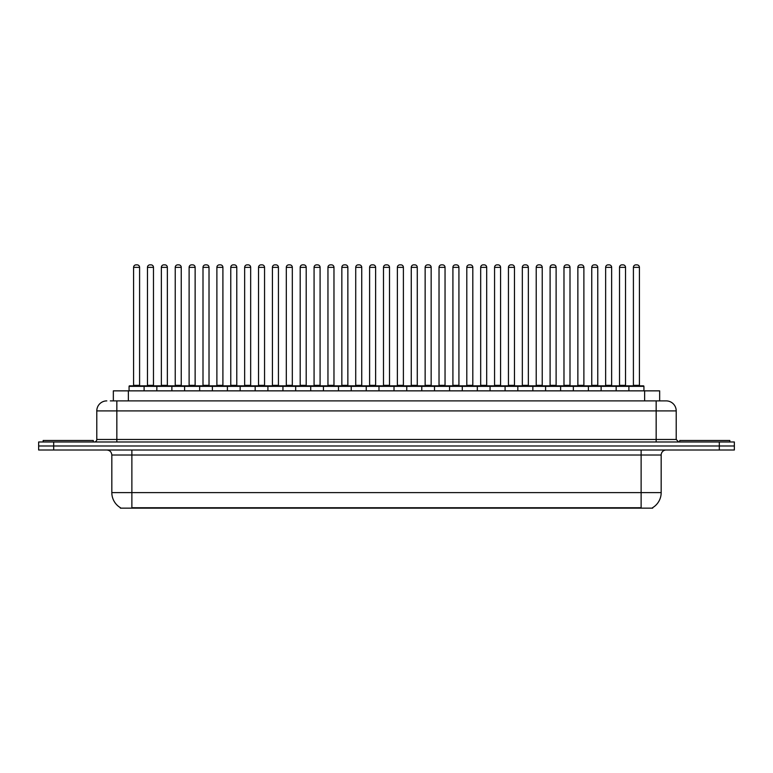 <?xml version="1.0" encoding="UTF-8"?>
<svg xmlns="http://www.w3.org/2000/svg" width="773" height="773" viewBox="0 0 773 773"><rect width="100%" height="100%" fill="white"/><g stroke="black" fill="none" stroke-linecap="round" stroke-linejoin="round"><path stroke-width="1.16" d="M113.341 400.887L113.341 390.858L659.659 390.858L659.659 400.887M652.654 507.658L652.654 508.151L120.346 508.151L120.346 507.658M120.501 507.745A17.547 17.547 0 0 1 111.824 492.614L131.874 492.614L131.874 507.745L641.126 507.745L641.126 492.614L661.176 492.614L661.176 455.017A5.015 5.015 0 0 1 666.181 450.002M111.824 492.614L111.824 455.017C111.534 451.973 109.863 450.301 106.819 450.002M652.499 507.745A17.547 17.547 0 0 0 661.176 492.614M53.685 441.982L734.35 441.982L734.35 445.992L38.65 445.992L38.65 450.002L53.685 450.002L53.685 445.992L38.65 445.992L38.65 441.982L53.685 441.982L53.685 445.992L734.35 445.992L734.35 450.002L53.685 450.002M110.558 400.887L666.026 400.887M110.326 400.887L116.839 400.887L116.839 410.907L96.789 410.907L96.789 439.479A2.503 2.503 0 0 1 94.287 441.982M106.819 400.887A10.02 10.02 0 0 0 96.789 410.907M666.181 400.887A10.02 10.02 0 0 1 676.211 410.907L676.211 439.479L678.713 441.982M628.893 390.858L628.893 386.345A0.502 0.502 0 0 1 629.396 385.853L643.426 385.853A0.502 0.502 0 0 1 643.928 386.345L129.072 386.345A0.502 0.502 0 0 1 129.574 385.853L143.604 385.853A0.502 0.502 0 0 1 144.107 386.345L144.107 390.858M139.594 267.361L133.584 267.361A2.503 2.503 0 0 1 136.087 264.849L137.092 264.849A2.503 2.503 0 0 1 139.594 267.361L139.594 385.35A0.502 0.502 0 0 0 140.097 385.853M133.584 267.361L133.584 385.35A0.502 0.502 0 0 1 133.082 385.853M129.072 386.345L129.072 390.858M157.992 386.345A0.502 0.502 0 0 0 157.489 385.853M143.459 385.853L171.374 385.853A0.502 0.502 0 0 1 171.877 386.345L171.877 390.858M147.469 267.361A2.503 2.503 0 0 1 149.972 264.849L150.977 264.849A2.503 2.503 0 0 1 153.479 267.361L147.469 267.361L147.469 385.35A0.502 0.502 0 0 1 146.967 385.853M153.479 267.361L153.479 385.35A0.502 0.502 0 0 0 153.982 385.853M93.282 441.982L93.282 440.484L43.162 440.484L43.162 441.982M156.842 390.858L156.842 386.345A0.502 0.502 0 0 1 157.344 385.853M167.364 267.361L161.354 267.361A2.503 2.503 0 0 1 163.857 264.849L164.862 264.849A2.503 2.503 0 0 1 167.364 267.361L167.364 385.35A0.502 0.502 0 0 0 167.867 385.853M161.354 267.361L161.354 385.35A0.502 0.502 0 0 1 160.852 385.853M184.602 390.858L184.602 386.345A0.502 0.502 0 0 1 185.105 385.853L199.144 385.853A0.502 0.502 0 0 1 199.647 386.345L199.647 390.858M195.134 267.361L189.114 267.361A2.503 2.503 0 0 1 191.627 264.849L192.622 264.849A2.503 2.503 0 0 1 195.134 267.361L195.134 385.35A0.502 0.502 0 0 0 195.637 385.853M189.114 267.361L189.114 385.35A0.502 0.502 0 0 1 188.612 385.853M212.372 390.858L212.372 386.345A0.502 0.502 0 0 1 212.875 385.853L226.914 385.853A0.502 0.502 0 0 1 227.407 386.345L227.407 390.858M222.904 267.361L216.884 267.361A2.503 2.503 0 0 1 219.387 264.849L220.392 264.849A2.503 2.503 0 0 1 222.904 267.361L222.904 385.35A0.502 0.502 0 0 0 223.397 385.853M216.884 267.361L216.884 385.35A0.502 0.502 0 0 1 216.382 385.853M240.142 390.858L240.142 386.345A0.502 0.502 0 0 1 240.645 385.853L254.675 385.853A0.502 0.502 0 0 1 255.177 386.345L255.177 390.858M250.665 267.361L244.655 267.361A2.503 2.503 0 0 1 247.157 264.849L248.162 264.849A2.503 2.503 0 0 1 250.665 267.361L250.665 385.35A0.502 0.502 0 0 0 251.167 385.853M244.655 267.361L244.655 385.35A0.502 0.502 0 0 1 244.152 385.853M185.762 386.345A0.502 0.502 0 0 0 185.259 385.853L171.22 385.853M175.229 267.361A2.503 2.503 0 0 1 177.742 264.849L178.747 264.849A2.503 2.503 0 0 1 181.249 267.361L175.229 267.361L175.229 385.35A0.502 0.502 0 0 1 174.737 385.853M181.249 267.361L181.249 385.35A0.502 0.502 0 0 0 181.752 385.853M213.532 386.345A0.502 0.502 0 0 0 213.029 385.853L198.99 385.853M202.999 267.361A2.503 2.503 0 0 1 205.512 264.849L206.507 264.849A2.503 2.503 0 0 1 209.019 267.361L202.999 267.361L202.999 385.35A0.502 0.502 0 0 1 202.497 385.853M209.019 267.361L209.019 385.35A0.502 0.502 0 0 0 209.522 385.853M241.292 386.345A0.502 0.502 0 0 0 240.79 385.853M226.76 385.853L240.645 385.853M230.769 267.361A2.503 2.503 0 0 1 233.272 264.849L234.277 264.849A2.503 2.503 0 0 1 236.78 267.361L230.769 267.361L230.769 385.35A0.502 0.502 0 0 1 230.267 385.853M236.78 267.361L236.78 385.35A0.502 0.502 0 0 0 237.282 385.853M729.838 441.982L729.838 440.484L679.718 440.484L679.718 441.982M267.912 390.858L267.912 386.345A0.502 0.502 0 0 1 268.415 385.853L282.445 385.853A0.502 0.502 0 0 1 282.947 386.345L282.947 390.858M278.435 267.361L272.425 267.361A2.503 2.503 0 0 1 274.927 264.849L275.932 264.849A2.503 2.503 0 0 1 278.435 267.361L278.435 385.35A0.502 0.502 0 0 0 278.937 385.853M272.425 267.361L272.425 385.35A0.502 0.502 0 0 1 271.922 385.853M295.682 390.858L295.682 386.345A0.502 0.502 0 0 1 296.175 385.853L310.215 385.853A0.502 0.502 0 0 1 310.717 386.345L310.717 390.858M306.205 267.361L300.185 267.361A2.503 2.503 0 0 1 302.697 264.849L303.702 264.849A2.503 2.503 0 0 1 306.205 267.361L306.205 385.35A0.502 0.502 0 0 0 306.707 385.853M300.185 267.361L300.185 385.35A0.502 0.502 0 0 1 299.692 385.853M323.443 390.858L323.443 386.345A0.502 0.502 0 0 1 323.945 385.853L337.985 385.853A0.502 0.502 0 0 1 338.487 386.345L338.487 390.858M333.975 267.361L327.955 267.361A2.503 2.503 0 0 1 330.467 264.849L331.462 264.849A2.503 2.503 0 0 1 333.975 267.361L333.975 385.35A0.502 0.502 0 0 0 334.477 385.853M327.955 267.361L327.955 385.35A0.502 0.502 0 0 1 327.452 385.853M269.062 386.345A0.502 0.502 0 0 0 268.56 385.853M254.53 385.853L268.415 385.853M258.54 267.361A2.503 2.503 0 0 1 261.042 264.849L262.047 264.849A2.503 2.503 0 0 1 264.55 267.361L258.54 267.361L258.54 385.35A0.502 0.502 0 0 1 258.037 385.853M264.55 267.361L264.55 385.35A0.502 0.502 0 0 0 265.052 385.853M296.832 386.345A0.502 0.502 0 0 0 296.33 385.853M282.3 385.853L296.175 385.853M286.31 267.361A2.503 2.503 0 0 1 288.812 264.849L289.817 264.849A2.503 2.503 0 0 1 292.32 267.361L286.31 267.361L286.31 385.35A0.502 0.502 0 0 1 285.807 385.853M292.32 267.361L292.32 385.35A0.502 0.502 0 0 0 292.822 385.853M324.602 386.345A0.502 0.502 0 0 0 324.1 385.853M310.06 385.853L323.945 385.853M314.07 267.361A2.503 2.503 0 0 1 316.582 264.849L317.577 264.849A2.503 2.503 0 0 1 320.09 267.361L314.07 267.361L314.07 385.35A0.502 0.502 0 0 1 313.567 385.853M320.09 267.361L320.09 385.35A0.502 0.502 0 0 0 320.592 385.853M351.213 390.858L351.213 386.345A0.502 0.502 0 0 1 351.715 385.853L365.745 385.853A0.502 0.502 0 0 1 366.247 386.345L366.247 390.858M361.735 267.361L355.725 267.361A2.503 2.503 0 0 1 358.228 264.849L359.232 264.849A2.503 2.503 0 0 1 361.735 267.361L361.735 385.35A0.502 0.502 0 0 0 362.237 385.853M355.725 267.361L355.725 385.35A0.502 0.502 0 0 1 355.222 385.853M378.983 390.858L378.983 386.345A0.502 0.502 0 0 1 379.485 385.853L393.515 385.853A0.502 0.502 0 0 1 394.017 386.345L394.017 390.858M389.505 267.361L383.495 267.361A2.503 2.503 0 0 1 385.998 264.849L387.002 264.849A2.503 2.503 0 0 1 389.505 267.361L389.505 385.35A0.502 0.502 0 0 0 390.007 385.853M383.495 267.361L383.495 385.35A0.502 0.502 0 0 1 382.993 385.853M406.753 390.858L406.753 386.345A0.502 0.502 0 0 1 407.255 385.853L421.285 385.853A0.502 0.502 0 0 1 421.787 386.345L421.787 390.858M417.275 267.361L411.265 267.361A2.503 2.503 0 0 1 413.768 264.849L414.772 264.849A2.503 2.503 0 0 1 417.275 267.361L417.275 385.35A0.502 0.502 0 0 0 417.778 385.853M411.265 267.361L411.265 385.35A0.502 0.502 0 0 1 410.763 385.853M434.513 390.858L434.513 386.345A0.502 0.502 0 0 1 435.015 385.853L449.055 385.853A0.502 0.502 0 0 1 449.557 386.345L449.557 390.858M445.045 267.361L439.025 267.361A2.503 2.503 0 0 1 441.538 264.849L442.533 264.849A2.503 2.503 0 0 1 445.045 267.361L445.045 385.35A0.502 0.502 0 0 0 445.548 385.853M439.025 267.361L439.025 385.35A0.502 0.502 0 0 1 438.523 385.853M462.283 390.858L462.283 386.345A0.502 0.502 0 0 1 462.785 385.853L476.825 385.853A0.502 0.502 0 0 1 477.318 386.345L477.318 390.858M472.815 267.361L466.795 267.361A2.503 2.503 0 0 1 469.298 264.849L470.303 264.849A2.503 2.503 0 0 1 472.815 267.361L472.815 385.35A0.502 0.502 0 0 0 473.308 385.853M466.795 267.361L466.795 385.35A0.502 0.502 0 0 1 466.293 385.853M352.362 386.345A0.502 0.502 0 0 0 351.87 385.853M337.83 385.853L351.715 385.853M341.84 267.361A2.503 2.503 0 0 1 344.343 264.849L345.347 264.849A2.503 2.503 0 0 1 347.86 267.361L341.84 267.361L341.84 385.35A0.502 0.502 0 0 1 341.337 385.853M347.86 267.361L347.86 385.35A0.502 0.502 0 0 0 348.352 385.853M380.132 386.345A0.502 0.502 0 0 0 379.63 385.853M365.6 385.853L379.485 385.853M369.61 267.361A2.503 2.503 0 0 1 372.113 264.849L373.117 264.849A2.503 2.503 0 0 1 375.62 267.361L369.61 267.361L369.61 385.35A0.502 0.502 0 0 1 369.108 385.853M375.62 267.361L375.62 385.35A0.502 0.502 0 0 0 376.122 385.853M407.902 386.345A0.502 0.502 0 0 0 407.4 385.853M393.37 385.853L407.255 385.853M397.38 267.361A2.503 2.503 0 0 1 399.883 264.849L400.887 264.849A2.503 2.503 0 0 1 403.39 267.361L397.38 267.361L397.38 385.35A0.502 0.502 0 0 1 396.878 385.853M403.39 267.361L403.39 385.35A0.502 0.502 0 0 0 403.893 385.853M435.672 386.345A0.502 0.502 0 0 0 435.17 385.853M421.13 385.853L435.015 385.853M425.14 267.361A2.503 2.503 0 0 1 427.653 264.849L428.657 264.849A2.503 2.503 0 0 1 431.16 267.361L425.14 267.361L425.14 385.35A0.502 0.502 0 0 1 424.648 385.853M431.16 267.361L431.16 385.35A0.502 0.502 0 0 0 431.663 385.853M463.442 386.345A0.502 0.502 0 0 0 462.94 385.853M448.9 385.853L462.785 385.853M452.91 267.361A2.503 2.503 0 0 1 455.423 264.849L456.418 264.849A2.503 2.503 0 0 1 458.93 267.361L452.91 267.361L452.91 385.35A0.502 0.502 0 0 1 452.408 385.853M458.93 267.361L458.93 385.35A0.502 0.502 0 0 0 459.433 385.853M490.053 390.858L490.053 386.345A0.502 0.502 0 0 1 490.555 385.853L504.585 385.853A0.502 0.502 0 0 1 505.088 386.345L505.088 390.858M500.575 267.361L494.565 267.361A2.503 2.503 0 0 1 497.068 264.849L498.073 264.849A2.503 2.503 0 0 1 500.575 267.361L500.575 385.35A0.502 0.502 0 0 0 501.078 385.853M494.565 267.361L494.565 385.35A0.502 0.502 0 0 1 494.063 385.853M517.823 390.858L517.823 386.345A0.502 0.502 0 0 1 518.325 385.853L532.355 385.853A0.502 0.502 0 0 1 532.858 386.345L532.858 390.858M528.346 267.361L522.335 267.361A2.503 2.503 0 0 1 524.838 264.849L525.843 264.849A2.503 2.503 0 0 1 528.346 267.361L528.346 385.35A0.502 0.502 0 0 0 528.848 385.853M522.335 267.361L522.335 385.35A0.502 0.502 0 0 1 521.833 385.853M545.593 390.858L545.593 386.345A0.502 0.502 0 0 1 546.086 385.853L560.125 385.853A0.502 0.502 0 0 1 560.628 386.345L560.628 390.858M556.116 267.361L550.096 267.361A2.503 2.503 0 0 1 552.608 264.849L553.613 264.849A2.503 2.503 0 0 1 556.116 267.361L556.116 385.35A0.502 0.502 0 0 0 556.618 385.853M550.096 267.361L550.096 385.35A0.502 0.502 0 0 1 549.603 385.853M573.353 390.858L573.353 386.345A0.502 0.502 0 0 1 573.856 385.853L587.895 385.853A0.502 0.502 0 0 1 588.398 386.345L588.398 390.858M583.886 267.361L577.866 267.361A2.503 2.503 0 0 1 580.378 264.849L581.373 264.849A2.503 2.503 0 0 1 583.886 267.361L583.886 385.35A0.502 0.502 0 0 0 584.388 385.853M577.866 267.361L577.866 385.35A0.502 0.502 0 0 1 577.363 385.853M601.123 390.858L601.123 386.345A0.502 0.502 0 0 1 601.626 385.853L615.656 385.853A0.502 0.502 0 0 1 616.158 386.345L616.158 390.858M611.646 267.361L605.636 267.361A2.503 2.503 0 0 1 608.138 264.849L609.143 264.849A2.503 2.503 0 0 1 611.646 267.361L611.646 385.35A0.502 0.502 0 0 0 612.148 385.853M605.636 267.361L605.636 385.35A0.502 0.502 0 0 1 605.133 385.853M639.416 267.361L633.406 267.361A2.503 2.503 0 0 1 635.908 264.849L636.913 264.849A2.503 2.503 0 0 1 639.416 267.361L639.416 385.35A0.502 0.502 0 0 0 639.918 385.853M633.406 267.361L633.406 385.35A0.502 0.502 0 0 1 632.903 385.853M643.928 386.345L643.928 390.858M491.203 386.345A0.502 0.502 0 0 0 490.7 385.853M476.67 385.853L490.555 385.853M480.68 267.361A2.503 2.503 0 0 1 483.183 264.849L484.188 264.849A2.503 2.503 0 0 1 486.69 267.361L480.68 267.361L480.68 385.35A0.502 0.502 0 0 1 480.178 385.853M486.69 267.361L486.69 385.35A0.502 0.502 0 0 0 487.193 385.853M518.973 386.345A0.502 0.502 0 0 0 518.47 385.853M504.44 385.853L518.325 385.853M508.45 267.361A2.503 2.503 0 0 1 510.953 264.849L511.958 264.849A2.503 2.503 0 0 1 514.46 267.361L508.45 267.361L508.45 385.35A0.502 0.502 0 0 1 507.948 385.853M514.46 267.361L514.46 385.35A0.502 0.502 0 0 0 514.963 385.853M546.743 386.345A0.502 0.502 0 0 0 546.24 385.853L532.211 385.853M536.22 267.361A2.503 2.503 0 0 1 538.723 264.849L539.728 264.849A2.503 2.503 0 0 1 542.231 267.361L536.22 267.361L536.22 385.35A0.502 0.502 0 0 1 535.718 385.853M542.231 267.361L542.231 385.35A0.502 0.502 0 0 0 542.733 385.853M574.513 386.345A0.502 0.502 0 0 0 574.01 385.853M559.971 385.853L573.856 385.853M563.981 267.361A2.503 2.503 0 0 1 566.493 264.849L567.488 264.849A2.503 2.503 0 0 1 570.001 267.361L563.981 267.361L563.981 385.35A0.502 0.502 0 0 1 563.478 385.853M570.001 267.361L570.001 385.35A0.502 0.502 0 0 0 570.503 385.853M602.273 386.345A0.502 0.502 0 0 0 601.78 385.853M587.741 385.853L601.626 385.853M591.751 267.361A2.503 2.503 0 0 1 594.253 264.849L595.258 264.849A2.503 2.503 0 0 1 597.771 267.361L591.751 267.361L591.751 385.35A0.502 0.502 0 0 1 591.248 385.853M597.771 267.361L597.771 385.35A0.502 0.502 0 0 0 598.263 385.853M630.043 386.345A0.502 0.502 0 0 0 629.541 385.853M615.511 385.853L629.396 385.853M619.521 267.361A2.503 2.503 0 0 1 622.023 264.849L623.028 264.849A2.503 2.503 0 0 1 625.531 267.361L619.521 267.361L619.521 385.35A0.502 0.502 0 0 1 619.018 385.853M625.531 267.361L625.531 385.35A0.502 0.502 0 0 0 626.033 385.853M639.116 508.151L639.116 507.658M133.884 508.151L133.884 507.658M128.376 400.887L128.376 390.858M644.624 400.887L644.624 390.858M641.126 450.002L641.126 455.017L111.824 455.017M661.176 455.017L641.126 455.017L641.126 492.614L131.874 492.614L131.874 450.002M719.315 450.002L719.315 441.982M116.839 441.982L116.839 439.479L676.211 439.479M96.789 439.479L116.839 439.479L116.839 410.907L656.161 410.907L656.161 441.982M676.211 410.907L656.161 410.907L656.161 400.887M133.584 385.35L139.594 385.35M147.469 385.35L153.479 385.35M161.354 385.35L167.364 385.35M189.114 385.35L195.134 385.35M216.884 385.35L222.904 385.35M244.655 385.35L250.665 385.35M175.229 385.35L181.249 385.35M202.999 385.35L209.019 385.35M230.769 385.35L236.78 385.35M272.425 385.35L278.435 385.35M300.185 385.35L306.205 385.35M327.955 385.35L333.975 385.35M258.54 385.35L264.55 385.35M286.31 385.35L292.32 385.35M314.07 385.35L320.09 385.35M355.725 385.35L361.735 385.35M383.495 385.35L389.505 385.35M411.265 385.35L417.275 385.35M439.025 385.35L445.045 385.35M466.795 385.35L472.815 385.35M341.84 385.35L347.86 385.35M369.61 385.35L375.62 385.35M397.38 385.35L403.39 385.35M425.14 385.35L431.16 385.35M452.91 385.35L458.93 385.35M494.565 385.35L500.575 385.35M522.335 385.35L528.346 385.35M550.096 385.35L556.116 385.35M577.866 385.35L583.886 385.35M605.636 385.35L611.646 385.35M633.406 385.35L639.416 385.35M480.68 385.35L486.69 385.35M508.45 385.35L514.46 385.35M536.22 385.35L542.231 385.35M563.981 385.35L570.001 385.35M591.751 385.35L597.771 385.35M619.521 385.35L625.531 385.35"/></g></svg>
